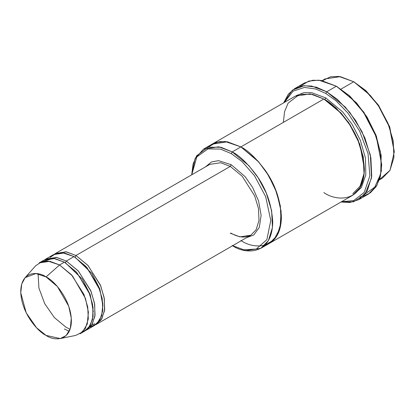 <?xml version="1.0" encoding="UTF-8"?>
<svg xmlns="http://www.w3.org/2000/svg" width="415" height="415" viewBox="0 0 415 415"><rect width="100%" height="100%" fill="white"/><g stroke="black" fill="none" stroke-linecap="round" stroke-linejoin="round"><path stroke-width="0.62" d="M209.824 164.371L220.64 162.737L230.289 166.394L231.248 164.724L218.57 160.662L211.562 161.897L205.466 166.887L211.562 161.897L218.57 160.662L231.248 164.724L245.058 176.593L252.533 187.29L258.54 200.891L261.134 215.323L259.282 227.441L253.741 234.983L246.386 237.764L253.741 234.983L259.282 227.441L261.134 215.323L258.54 200.891L252.533 187.29L245.058 176.593L231.248 164.724L230.289 166.394L75.966 255.49L75.001 257.16L91.938 273.532L99.839 288.944L102.967 306.156L99.839 288.944L91.938 273.532L75.001 257.16L75.966 255.49L65.824 251.755L54.562 254.063L55.506 253.466L66.322 251.832L75.966 255.49L87.845 265.294L100.331 284.944L104.134 297.508L104.689 309.523L101.815 318.845L96.425 324.338L95.44 324.857L101.187 319.841L104.518 310.804L104.341 298.753L100.726 285.904L88.105 265.584L75.966 255.49L230.289 166.394L220.64 162.737L209.824 164.371L55.506 253.466M381.712 164.724L376.493 136.488L363.965 112.382L349.767 95.99L336.383 86.211L349.072 95.632L363.582 112.382L376.379 137.012L381.712 164.724L380.285 176.93L376.265 186.46L370.31 192.856L363.25 196.228L360.241 196.835M325.77 93.448L336.093 100.814L347.92 113.077L359.608 131.078L368.032 153.483L369.869 175.768L364.271 192.373L353.684 200.616L341.618 201.68L353.684 200.616L364.271 192.373L369.869 175.768L368.032 153.483L359.608 131.078L347.92 113.077L336.093 100.814L325.77 93.448L315.831 89.012L304.454 87.441L293.042 91.196L284.332 102.453L293.042 91.196L304.454 87.441L315.831 89.012L325.77 93.448L326.735 91.777L325.77 93.448M340.995 202.043L353.533 201.815L364.961 194.329L371.544 177.936L370.351 155.034L361.963 131.514L349.866 112.46L337.514 99.501L326.735 91.777L345.347 107.137L355.681 120.552L364.904 137.92L370.86 157.601L371.736 176.427L367.228 191.03L358.788 199.641L349.944 202.484L340.995 202.043M231.248 153.586L242.111 161.617L254.535 175.789L265.678 196.658L270.772 220.474L266.876 239.631L256.294 249.047L243.818 249.799L232.654 245.69L243.818 249.799L256.294 249.047L266.876 239.631L270.772 220.474L265.678 196.658L254.535 175.789L242.111 161.617L231.248 153.586L220.396 149.073L207.972 148.897L196.835 156.896L191.73 174.814L196.835 156.896L207.972 148.897L220.396 149.073L231.248 153.586L232.213 151.916L231.248 153.586M232.213 245.467C244.067 254.188 272.173 256.382 272.722 222.082C271.752 204.694 266.352 189.105 256.522 175.306C247.356 163.157 239.258 155.36 232.213 151.916L248.844 165.642L258.083 177.63L266.321 193.151L271.643 210.742L272.427 227.565L268.401 240.612L260.859 248.305L245.976 250.629L232.628 245.706M394.25 151.916L389.597 126.632L378.433 105.145L365.781 90.532L353.741 81.755L365.086 90.174L378.049 105.145L389.483 127.156L394.25 151.916L389.991 170.337L379.538 179.488M379.414 179.861L382.386 178.144L389.929 170.446L393.954 157.399L393.171 140.576L387.849 122.985L379.611 107.469L370.372 95.481L353.741 81.755L341.052 89.085L353.741 81.755L340.238 76.635L325.101 78.917L322.128 80.635M60.253 338.567L75.784 335.403L82.523 331.964L87.264 324.042L88.395 312.127L85.485 298.473L72.537 275.985L59.568 264.957L71.447 274.761L83.934 294.411L87.736 306.976L88.291 318.99L85.417 328.312L80.028 333.805L84.852 331.025L90.237 325.526L93.116 316.204L92.555 304.19L88.753 291.626L76.272 271.975L64.392 262.171L59.568 264.957L46.065 276.93L57.415 286.583L68.745 306.254L71.292 318.206L70.296 328.628L66.151 335.559L60.253 338.567L46.065 335.398C53.473 340.85 71.038 342.219 71.385 320.779C71.038 298.945 53.473 280.032 46.065 276.93C38.662 271.483 21.098 270.108 20.75 291.548C21.098 313.387 38.662 332.296 46.065 335.398L36.546 327.757L26.187 312.786L20.771 292.736L21.767 283.933L25.097 277.677L35.892 273.521L46.065 276.93L59.568 264.957L47.943 261.061L41.464 261.855L35.602 265.813L25.097 277.677M66.322 261.061L65.357 262.731L82.294 279.098L90.195 294.515L93.323 311.727L90.195 294.515L82.294 279.098L65.357 262.731L66.322 261.061L56.175 257.326L44.919 259.629L45.863 259.033L56.679 257.404L66.322 261.061L78.202 270.865L90.683 290.51L94.485 303.075L95.045 315.094L92.166 324.411L86.782 329.909L85.796 330.428L91.544 325.407L94.874 316.37L94.698 304.325L91.077 291.47L78.461 271.151L66.322 261.061L74.036 256.605L66.322 261.061M64.88 262.462L65.357 262.731L64.88 262.462M41.666 261.787L53.509 258.343L64.392 262.171L76.936 272.717L89.733 294.085L93.033 307.349L92.587 319.379L88.561 327.907L82.3 332.166M74.524 256.89L75.001 257.16L74.524 256.89M50.085 257.44L55.947 253.498L62.421 252.709L74.036 256.605L64.392 252.948L53.577 254.577L45.863 259.033M358.788 199.641L368.437 194.075L376.872 185.464L381.38 170.861L380.508 152.035L374.548 132.349L365.33 114.981L354.991 101.566L336.383 86.211L326.735 91.777L336.383 86.211L321.272 80.479L312.734 80.24L304.325 83.036L294.681 88.603L303.09 85.812L311.624 86.045L326.735 91.777L316.261 87.145L304.268 85.687L292.373 90.143L283.704 102.816L288.337 94.132L294.681 88.603M324.795 99.579L324.328 99.299L324.805 99.574L325.77 97.904L342.66 111.915L352.019 124.204L360.277 140.088L365.418 157.97L365.823 174.829L361.341 187.601L353.435 194.822L361.341 187.601L365.823 174.829L365.418 157.97L360.277 140.088L352.019 124.204L342.66 111.915L325.77 97.904L324.805 99.574L341.042 112.973L350.058 124.671L358.104 139.824L363.301 156.995L364.064 173.418L360.132 186.159L352.771 193.67M325.77 97.904L311.769 92.701L303.868 92.685L296.18 95.652L303.868 92.685L311.769 92.701L325.77 97.904M283.336 122.404L284.581 111.609L288.098 103.143L299.537 94.34L312.5 94.34L323.84 99.019L232.213 151.916L240.897 146.905L257.528 160.631L266.762 172.619L275.005 188.14L280.327 205.731L281.105 222.554L277.08 235.601L269.537 243.294L277.08 235.601L281.105 222.549L280.327 205.726L275.005 188.14L266.762 172.619L257.528 160.631L240.897 146.905L323.84 99.019L310.342 93.894L295.2 96.181L212.252 144.067L227.394 141.785L240.897 146.905L227.29 141.769L219.602 141.593L212.055 144.181L227.394 141.785L240.897 146.905L258.732 161.98L268.51 175.4L276.753 192.622L281.126 211.453L280.063 228.234L273.957 239.792L264.869 245.229M260.859 248.305L269.34 243.408M269.537 243.294L352.485 195.408L360.028 187.71L364.054 174.663L363.275 157.84L357.953 140.249L349.71 124.728L340.471 112.74L323.84 99.019C330.885 102.458 338.988 110.255 348.149 122.404C357.979 136.203 363.379 151.797 364.349 169.18C363.799 203.485 335.694 201.291 323.84 192.57M250.748 235.243L256.133 229.749L259.007 220.427L258.452 208.413L254.649 195.849L242.163 176.199L230.289 166.394L242.163 176.199L254.649 195.849L258.452 208.413L259.007 220.427L256.133 229.749L250.748 235.243L239.932 236.877L230.289 233.22L230.968 233.152C236.166 236.104 240.918 237.375 245.229 236.97L250.748 235.243L96.425 324.338M86.782 329.909L94.496 325.453L99.885 319.96L102.759 310.638L102.204 298.624L98.402 286.054L85.915 266.409L74.036 256.605L87 267.628L99.948 290.101L102.863 303.749L101.737 315.665L97.006 323.596L90.273 327.046M240.897 240.456C252.745 249.176 280.851 251.371 281.406 217.071C280.431 199.682 275.031 184.094 265.201 170.295C256.039 158.141 247.937 150.344 240.897 146.905L225.169 141.494L216.371 142.293L208.242 147.149M191.709 174.829L195.117 158.489L203.573 149.078L218.71 146.796L232.213 151.916L220.936 147.258L208.045 147.206L196.611 155.827L193.042 164.164L191.709 174.829M364.349 168.62L359.857 144.332L348.688 122.627L335.953 107.859L324.805 99.574M299.869 86.45L308.962 81.039L318.798 80.157L336.383 86.211L356.454 102.79L366.979 116.973L376.026 135.238L381.188 155.459L380.7 173.916L374.735 187.16L365.283 193.924M69.238 331.32L64.392 328.996M39.109 262.928L49.925 261.3L59.568 264.957L64.392 262.171L54.749 258.514L43.933 260.148L39.109 262.928M322.512 80.712L330.459 76.811L338.842 76.433L353.741 81.755L365.854 90.6L378.584 105.363L389.758 127.068L394.245 151.356M337.348 86.766L336.383 86.211M354.706 82.31L353.741 81.755M70.094 329.256L66.037 327.259L54.324 317.537L44.675 303.604L38.911 288.052L38.081 273.812M94.781 323.716L91.85 324.94M203.573 149.078L212.252 144.067"/></g></svg>
